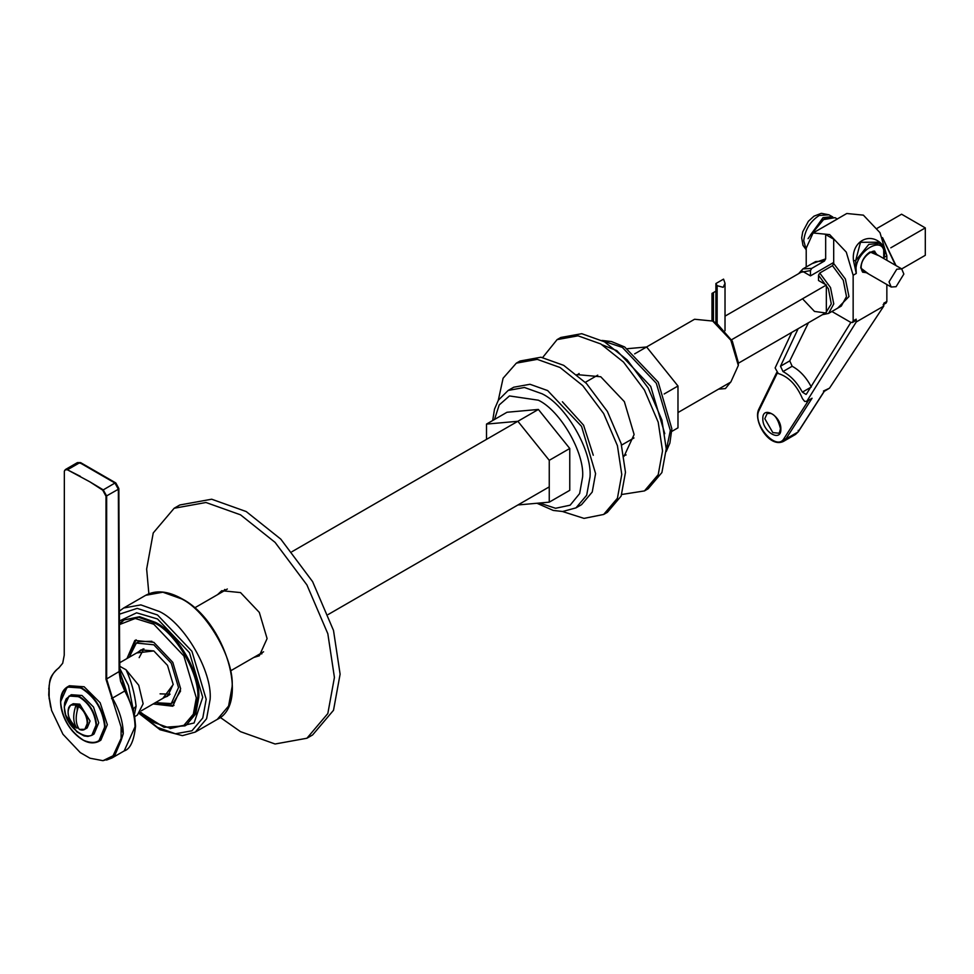 <?xml version="1.0" encoding="UTF-8"?>
<svg xmlns="http://www.w3.org/2000/svg" width="974" height="974" viewBox="0 0 974 974"><rect width="100%" height="100%" fill="white"/><g stroke="black" fill="none" stroke-linecap="round" stroke-linejoin="round"><path stroke-width="1.46" d="M646.553 346.975L694.572 319.253L712.688 321.055L730.841 340.23L738.329 365.457L738.329 362.596L732.326 341.168L717.144 323.721M715.902 322.918L712.688 321.055M738.329 365.457L730.817 382.052L677.977 412.55M823.127 227.161L846.783 213.501L863.378 215.144L879.985 232.676L886.851 255.809L886.851 260.302M837.53 218.931L813.753 232.579M806.216 267.01L806.216 248.163L813.083 232.969L829.678 234.612L846.284 252.132L853.151 275.265L853.151 320.909L852.433 322.504L850.679 322.333L831.893 311.485M853.48 260.557L856.268 273.463L855.659 260.679L860.505 242.282L877.574 242.234L879.51 243.354L868.771 244.425L855.659 260.679L853.48 260.557C851.13 241.905 869.66 231.24 881.835 244.182L883.71 248.784L883.747 257.599C885.658 252.388 885.025 247.907 881.835 244.182M725.021 316.148L802.625 271.344L810.478 275.873L810.478 270.577L811.707 268.398L824.43 261.056L825.672 258.877L825.672 234.576L833.695 239.202L833.695 263.516L832.466 265.683L819.743 273.037L818.501 275.216L818.501 280.5L826.342 285.029L826.342 312.423L738.329 363.241M886.851 284.518L886.851 301.453L883.832 303.194L883.771 306.092L856.243 321.98L856.183 319.168L855.501 320.738L852.433 322.504M883.077 304.813L886.133 303.048L886.851 301.453M808.444 322.759L789.756 360.879L792.154 366.261C799.873 370.437 806.265 377.352 811.342 386.982L802.393 392.145C797.17 382.599 790.705 375.733 782.999 371.557L792.154 366.261M789.756 360.879L780.503 366.224L782.999 371.557M802.393 392.145L806.046 394.446M850.85 322.431L806.46 394.032M780.503 366.224L798.12 328.725M856.243 321.98L806.849 401.239L804.682 401.446L802.479 398.658C796.635 385.059 788.563 376.67 778.238 373.505L775.121 367.953L791.752 332.402M806.435 401.653L812.072 398.232L806.849 401.239M824.284 391.341L829.495 388.176L883.771 306.092M829.495 388.176L823.456 391.037M810.478 275.873L833.695 262.456M664.767 433.673L650.729 386.422L616.822 350.64L602.297 344.857M627.5 348.68L646.602 346.975L677.977 386.008L677.977 427.842L671.792 431.421M634.646 353.866L646.602 346.975M664.158 393.983L677.977 386.008M508.184 390.428L513.748 387.214L530.002 384.28L547.644 390.574L581.551 426.368L595.589 473.62L592.229 492.053L581.551 504.666L575.987 507.868L586.665 495.267L590.037 476.834C592.18 450.682 565.809 405.001 542.092 393.788L524.438 387.482L508.184 390.428L498.408 400.119L494.512 409.129L492.686 420.524M517.876 504.97L549.251 502.158L549.251 460.325L517.876 421.292L486.501 424.092L486.501 439.384M486.501 424.092L507.004 412.258L538.379 409.445L569.766 448.49L569.766 490.324L549.251 502.158M538.379 409.445L517.876 421.292M569.766 448.49L549.251 460.325M562.388 401.763L583.584 425.188L593.276 455.26M562.461 511.496L584.01 518.387L603.673 514.455L617.431 498.225L621.765 474.472L617.431 445.715L603.673 413.585L582.732 385.619L560.001 367.478L537.258 359.369L516.33 363.156L503.095 378.229L498.286 400.326M516.33 363.156L520.031 361.013L540.972 357.227L563.702 365.347L586.445 383.476L607.386 411.454L621.144 443.572L625.478 472.329L621.144 496.083L607.386 512.324L603.673 514.455M576.888 374.6L600.763 376.755L624.358 401.653L634.123 434.526L624.054 456.295M579.104 373.48L577.387 375.014M623.944 455.649L626.136 454.931M557.091 339.622L560.793 337.479L581.734 333.692L604.477 341.801L627.207 359.942L648.148 387.908L661.906 420.038L666.24 448.795L661.906 472.548L648.148 488.778L644.447 490.92L658.205 474.679L662.539 450.938L658.205 422.18L644.447 390.05L623.506 362.084L600.763 343.944L578.032 335.823L557.091 339.622L542.688 357.47M621.789 494.475L644.447 490.92M832.125 216.654L823.006 217.652L808.067 238.667M896.786 269.201L889.043 281.827L891.198 287.026L896.092 286.697L903.848 274.071L901.681 268.861L896.786 269.201M715.902 291.165L711.982 293.43L711.982 320.653M715.902 283.544L723.56 279.124L725.021 283.288L723.195 287.33L717.144 285.686L715.902 283.544L715.902 323.137M717.144 285.686L717.144 324.074M712.201 320.775L712.201 293.308M713.431 321.481L713.431 292.59M217.494 594.688L221.755 590.719L240.529 592.582L259.315 612.403L267.095 638.579L259.315 655.782L253.739 657.487M224.811 589.453L223.168 591.413M259.425 654.199L261.945 653.761M174.151 508.258L179.825 504.982L211.662 499.212L246.215 511.557L280.78 539.121L312.605 581.636L333.51 630.458L340.109 674.178L333.51 710.277L312.605 734.956L306.92 738.243L327.824 713.552L334.423 677.454L327.836 633.745L306.92 584.924L275.094 542.396L240.529 514.832L205.977 502.499L174.151 508.258L153.235 532.948L146.648 569.047L148.864 593.763M220.234 717.388L240.529 731.669L275.094 744.002L306.92 738.243M731.547 339.768L826.342 285.029M890.82 247.81L925.3 227.904L901.583 214.207L877.184 228.293M901.741 268.897L925.3 255.298L925.3 227.904M162.865 698.358L173.202 684.515L167.528 665.4L153.807 650.924L136.664 652.957M138.564 651.862L140.938 649.889L153.807 650.924M173.202 684.223L167.674 696.179L164.776 697.25M141.778 649.999L142.642 649.122M169.184 695.083L167.991 695.399M129.152 657.292L136.336 643.059L153.807 644.788L171.278 663.233L178.522 687.583L171.278 703.581L155.353 702.68M160.077 693.853L170.085 694.158M143.896 648.806L139.16 657.633M126.961 658.558L134.826 640.429L153.807 642.304L172.8 662.357L180.665 688.825L172.8 706.211L153.174 703.946M136.336 643.059L138.807 641.635L151.92 641.294M180.604 690.968L173.749 702.157L171.278 703.581M129.493 654.248L136.092 639.784M173.993 705.432L158.165 703.922M134.692 716.633L137.395 715.074L143.141 703.764L138.722 685.246L126.036 669.759L119.79 666.338M134.351 714.746L136.104 706.211C134.607 693.074 131.246 680.923 126.036 669.759M120.8 666.727L119.79 666.545M106.531 760.073L112.047 757.955L123.272 733.739L121.105 727.03L121.105 740.459L123.272 733.739C123.114 722.16 119.51 710.277 112.448 698.09L106.653 679.085L106.653 495.997L103.183 489.825L89.852 481.826L102.745 490.19L106.008 496.241L106.008 679.316L121.105 727.03M102.745 490.19L114.956 483.031L79.722 462.699L67.949 469.492L65.161 469.87M121.105 740.459L115.102 754.765L102.976 760.682L89.985 758.21L80.258 752.585L62.945 734.25L51.585 710.436L48.737 694.779L49.15 685.489C50.331 677.405 53.521 671.61 58.696 668.115L62.701 663.257L64.235 655.198L64.345 471.185L65.38 469.736L67.498 469.833L89.852 481.826M124.185 750.942L135.532 725.703L134.607 716.097L123.321 681.727C120.825 675.372 119.668 670.94 119.826 668.432L119.559 643.437L119.619 671.269L125.147 690.396L132.89 708.707L135.544 726.239C133.998 740.873 130.212 749.116 124.173 750.942L112.047 757.955L102.976 760.67M67.498 469.833L80.392 476.359M135.532 726.141L135.033 726.957C134.862 715.342 131.429 703.35 124.757 690.98L120.581 681.289L119.108 671.89L118.341 489.252L106.008 496.241M136.104 706.211L133.608 708.561L133.523 710.801M119.826 668.517L128.458 685.538L133.182 709.364M78.31 727.87L76.824 728.065C73.001 722.501 72.721 714.879 75.984 705.225L77.031 704.482L79.503 705.785L78.456 706.527C75.193 716.182 75.473 723.792 79.296 729.368L79.296 729.368C90.302 734.213 89.535 713.321 78.456 706.527M77.043 728.077L76.824 728.065C65.745 721.271 64.966 700.379 75.984 705.225M77.25 710.399L77.031 704.482M72.125 704.567L73.196 703.727L79.758 704.178L90.058 721.028L87.173 727.931L84.835 729.283L87.721 722.379C87.027 715.768 84.008 710.399 78.663 706.272M70.238 695.473L71.297 694.73L81.962 695.473L93.504 707.002L98.703 722.854L94.015 734.067L91.787 735.358L96.475 724.145C95.038 712.189 89.45 703.058 79.734 696.751L69.069 696.02L64.369 706.552M98.63 741.494C90.655 745.122 81.865 741.579 72.246 730.877C66.573 723.938 62.896 716.365 61.216 708.147C59.475 697.798 61.459 690.761 67.182 687.023L69.398 685.745L84.154 686.767L100.152 702.729L107.335 724.693L100.846 740.203L98.63 741.494L105.119 725.971C103.122 709.425 95.391 696.775 81.938 688.046L67.182 687.023L60.668 701.56M886.851 255.809L883.747 257.599C888.032 230.875 851.97 251.694 856.268 273.463L853.151 275.265M811.598 233.991L824.296 218.748L835.047 217.677L821.459 219.941L810.356 235.172M881.884 245.533L879.51 243.354L883.71 248.796M825.672 258.877L812.024 263.65M837.701 308.125L848.975 296.571L845.371 278.99L833.695 263.516M832.466 265.683L843.24 280.208L846.491 296.571L841.293 306.067L828.57 313.409L833.768 303.925L830.518 287.561L819.743 273.037M811.707 268.398L802.88 268.921L815.603 261.58L824.43 261.056M818.501 275.216L828.399 288.791L831.285 303.912L825.721 312.983L814.483 311.424L802.515 298.787M801.03 272.27L810.478 270.577M883.162 239.093L895.496 265.293M856.183 319.168L853.151 320.909M879.181 255.87L870.001 251.986C864.413 255.894 861.333 261.239 860.736 268.033L868.698 274.023M866.385 272.696L863.159 272.245C862.538 272.696 861.868 271.101 861.15 267.46C861.101 255.346 875.882 248.553 874.871 251.974L876.868 254.531M778.506 433.174L772.832 432.602L764.797 418.698L767.147 413.5L770.629 413.439C774.89 414.474 778.165 419.502 780.454 428.548C779.76 432.066 779.115 433.613 778.506 433.174M780.856 429.108C781.355 415.971 762.325 404.989 762.825 418.698C762.325 431.847 781.355 442.829 780.856 429.108M808.457 400.484L784.009 438.531C776.558 452.07 751.551 423.495 759.172 410.164L777.276 373.091M784.009 438.531L785.86 439.006L812.072 398.232M759.172 410.164L759.257 408.605M776.668 372.592L758.904 408.983C752.646 420.561 769.07 448.223 783.315 441.49L785.86 439.006L798.071 431.969L795.514 434.441L798.376 431.677L798.193 430.35M824.272 391.183L798.071 431.969M602.967 340.961L622.386 347.426L656.293 383.22L670.331 430.471L666.228 450.524M494.5 419.477L499.199 404.953L509.451 395.943L538.379 400.204C560.269 410.553 584.595 452.703 582.622 476.834L579.64 493.562L570.143 505.189L555.582 508.282L539.559 503.034M806.216 249.588L803.733 240.724C805.096 229.681 810.258 221.268 819.231 215.473L829.02 214.816L821.338 213.318L813.96 216.179L808.371 221.293L802.734 231.812L801.687 237.863L802.966 245.302L806.216 249.807M123.978 619.939L139.623 616.712L155.536 622.398C176.927 632.516 200.717 673.704 198.781 697.287L195.737 713.905L186.119 725.277L194.751 714.478L197.795 697.859C199.719 674.264 175.941 633.088 154.549 622.958L138.637 617.285L123.978 619.939L119.498 623.397M119.498 624.565L135.264 618.466L153.807 624.249L183.867 655.965L196.31 697.859L193.327 714.198L183.867 725.362L169.452 727.98L153.807 722.391L139.866 711.629M181.481 598.852C206.549 610.71 234.393 658.96 232.129 686.585L228.573 706.065L217.299 719.372L195.311 732.071L206.585 718.751L210.141 699.283C212.405 671.646 184.549 623.409 159.493 611.55L140.853 604.891L123.674 608.007L145.674 595.309L162.841 592.204L181.481 598.852M170.109 728.589L194.094 722.988L202.726 697.287L189.492 652.726L157.52 618.965L136.603 612.816L119.485 620.986M119.461 614.168L137.176 608.373L157.52 614.971L191.939 651.314L206.196 699.283L202.775 717.996L191.939 730.792L175.43 733.775L157.52 727.383L138.795 712.25M106.008 679.316L119.619 671.269M111.547 698.626L125.305 690.676M49.15 685.489L49.15 698.918M58.696 668.115L59.268 667.385L58.696 668.115M79.722 462.699L81.049 463.429L77.421 462.601L80.574 462.601L115.833 482.958L118.852 488.534L119.559 643.437M118.365 487.828L118.341 489.252L118.365 487.828L118.341 489.252L114.956 483.031L116.089 483.664L114.956 483.031M76.191 704.969L70.859 705.066L68.606 707.806M81.341 729.867L84.835 729.283L79.357 729.404M79.503 697.189C89.072 703.398 94.563 712.384 95.976 724.157C97.729 748.653 64.406 731.072 64.381 707.501C64.978 696.787 70.018 693.354 79.503 697.189M81.694 688.484C95.014 697.116 102.647 709.62 104.62 725.983C103.804 740.873 96.791 745.658 83.606 740.325C70.298 731.681 62.653 719.189 60.68 702.814C61.508 687.924 68.509 683.151 81.694 688.484M230.85 670.696L263.577 651.801M328.214 614.497L549.251 486.878M621.57 445.118L633.989 437.959M194.593 607.91L227.332 589.014M291.957 551.698L517.827 421.292M585.325 382.332L597.732 375.16M823.237 227.1L813.083 232.969M802.88 268.921L798.631 273.645M822.348 314.724L828.57 313.409M882.529 237.632L896.019 265.598M798.376 431.677L824.296 391.329M783.315 441.49L795.514 434.441M836.983 218.797L835.035 217.677M602.017 340.437L611.526 341.57L624.711 347L658.229 382.149L671.865 428.84L669.881 443.097L666.192 451.607M536.978 503.266L553.244 510.437L562.655 511.496L575.987 507.868M891.198 287.026L861.466 269.859M901.681 268.861L871.949 251.694M832.807 216.995L829.02 214.816M725.021 283.288L725.021 330.71M718.52 389.15L725.435 388.577L730.524 382.222M185.121 725.849L164.058 727.31L140.353 712.408M145.674 595.309C155.937 589.781 168.052 590.938 182.004 598.803C225.25 621.205 250.087 703.959 217.299 719.372M124.489 619.647L119.498 624.115M195.311 732.071L182.43 735.65L160.004 729.721L139.306 713.625M119.461 611.051L123.674 608.007M141.388 710.752L170.036 694.206M143.835 648.818L119.729 662.734M121.896 683.273L123.199 682.518M62.677 663.257L59.244 667.397C47.568 677.843 50.441 681.24 48.712 689.02M64.649 470.43L65.696 469.383M48.749 695.083L50.672 707.1M65.696 469.371L77.421 462.601M73.196 703.727L70.859 705.066C65.733 711.568 67.73 719.238 76.861 728.089M91.787 735.358L87.867 736.441L84.044 735.918L76.836 731.851L65.721 715.111L64.284 707.331L64.625 702.851L66.171 698.882L71.297 694.73"/></g></svg>
